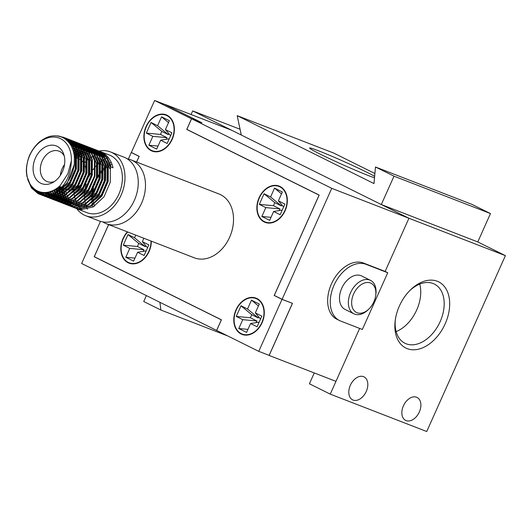 <?xml version="1.0" encoding="UTF-8"?>
<svg xmlns="http://www.w3.org/2000/svg" width="532" height="532" viewBox="0 0 532 532"><rect width="100%" height="100%" fill="white"/><g stroke="black" fill="none" stroke-linecap="round" stroke-linejoin="round"><path stroke-width="0.8" d="M40.705 183.214A20.223 15.095 111.2 0 1 35.405 158.051A20.223 15.095 111.2 0 1 57.203 146.34A20.223 15.095 111.2 0 1 63.641 153.954A20.223 15.095 111.2 0 1 52.508 182.675A20.223 15.095 111.2 0 1 40.705 183.214M64.246 155.982A16.332 12.196 -68.8 0 0 59.79 151.507A16.332 12.196 -68.8 0 0 59.032 151.168A16.332 12.196 -68.8 0 0 41.968 161.475A16.332 12.196 -68.8 0 0 46.47 181.292A16.332 12.196 -68.8 0 0 47.228 181.625A16.332 12.196 -68.8 0 0 54.324 181.585M79.208 158.995A16.332 12.196 -68.8 0 0 78.975 158.895L77.12 158.184M64.532 164.607A16.332 12.196 -68.8 0 0 60.349 175.4M60.089 185.688L67.817 173.858L71.328 161.01A28.582 21.34 -68.8 0 0 60.615 138.712A28.582 21.34 -68.8 0 0 29.805 155.271A28.582 21.34 -68.8 0 0 37.293 190.842A28.582 21.34 -68.8 0 0 60.089 185.688C59.265 187.071 51.717 192.265 48.086 192.504C44.402 193.302 40.838 192.923 37.393 191.367C35.185 190.456 32.898 188.454 30.517 185.355L26.906 176.272C26.241 171.41 26.254 170.852 26.6 166.682C27.564 160.671 28.901 156.235 30.597 153.389C32 150.476 34.128 147.457 36.987 144.332C38.73 142.244 41.709 140.089 45.932 137.861C52.216 134.815 58.321 135.594 62.477 137.495C67.724 139.683 71.867 146.526 71.9 147.357C72.864 149.213 73.662 152.072 74.294 155.936L74.3 164.508L67.418 182.669L56.625 192.73L44.296 195.503L40.02 194.466L38.61 193.847L29.799 184.218M74.3 207.547L75.298 208.078M75.571 208.205L80.871 209.681L93.2 206.908L103.993 196.847L110.297 182.17L110.37 166.789L106.3 157.386L99.085 151.128L96.558 150.11M76.601 208.644L86.982 212.674A30.916 23.082 -68.8 0 0 119.281 193.163A30.916 23.082 -68.8 0 0 110.762 155.657A30.916 23.082 -68.8 0 0 109.326 155.025L99.211 151.141M96.837 150.243L99.65 151.347C105.489 154.48 109.253 159.7 110.935 167.008L113.023 167.819C111.341 160.504 107.577 155.291 101.738 152.159L100.275 151.52M27.691 179.417L31.514 187.982L38.045 193.628L43.73 195.284L52.262 194.227C64.345 187.942 70.696 176.87 71.328 161.01M74.3 164.508A30.916 23.082 111.2 0 1 52.262 194.227M34.779 189.818L40.804 194.705M41.077 194.838L46.384 196.315L58.713 193.542L69.506 183.48L75.81 168.804L75.883 153.422L71.807 144.019L64.591 137.761L58.7 136.019L56.605 135.893M58.44 136.159L65.157 137.981L72.372 144.239L76.442 153.642L76.375 169.023L70.064 183.7L59.278 193.761L46.949 196.534L41.37 194.925M42.46 195.204L43.458 195.736M43.73 195.869L49.037 197.345L61.366 194.572L72.159 184.511L78.463 169.834L78.537 154.446L74.46 145.043L67.245 138.792L64.724 137.775M64.997 137.901L67.81 139.012L75.025 145.263L79.095 154.666L79.029 170.054L72.718 184.73L61.931 194.792L49.602 197.565L44.023 195.956M45.114 196.235L46.111 196.767M46.384 196.893L51.69 198.37L64.02 195.596L74.812 185.535L81.117 170.858L81.19 155.477L77.113 146.074L69.898 139.816L67.378 138.799M67.65 138.932L70.463 140.036L77.679 146.293L81.748 155.696L81.682 171.078L75.371 185.754L64.578 195.816L52.256 198.589L46.676 196.98M47.767 197.266L48.764 197.791M49.037 197.924L54.344 199.4L66.673 196.627L77.459 186.566L83.77 171.889L83.837 156.508L79.767 147.105L72.552 140.847L70.031 139.83M70.304 139.963L73.117 141.066L80.332 147.317L84.402 156.721L84.335 172.109L78.024 186.785L67.231 196.847L54.909 199.62L49.33 198.01M50.42 198.29L51.418 198.822M51.69 198.955L56.997 200.431L69.326 197.658L80.113 187.597L86.423 172.92L86.49 157.532L82.42 148.129L75.205 141.878L72.684 140.86M72.957 140.987L75.77 142.097L82.985 148.348L87.055 157.751L86.989 173.133L80.678 187.816L69.885 197.877L57.562 200.644L51.983 199.041M53.074 199.32L54.071 199.852M54.344 199.979L59.651 201.455L71.98 198.682L82.766 188.621L89.077 173.944L89.143 158.563L85.073 149.16L77.858 142.902L75.338 141.884M75.611 142.017L78.423 143.121L85.639 149.379L89.709 158.782L89.642 174.163L83.331 188.84L72.538 198.902L60.216 201.675L54.636 200.065M55.727 200.345L56.724 200.877M56.997 201.01L62.304 202.486L74.626 199.713L85.419 189.651L91.73 174.975L91.797 159.587L87.727 150.184L80.512 143.933L77.991 142.915M78.264 143.042L81.077 144.152L88.292 150.403L92.362 159.806L92.289 175.194L85.985 189.871L75.192 199.932L62.869 202.705L57.29 201.096M58.38 201.375L59.378 201.907M59.651 202.034L64.957 203.517L77.28 200.744L88.073 190.682L94.383 175.999L94.45 160.617L90.38 151.214L83.165 144.963L80.645 143.946M80.917 144.072L83.73 145.183L90.945 151.434L95.015 160.837L94.942 176.218L88.638 190.902L77.845 200.963L65.522 203.729L59.943 202.127M61.034 202.406L62.031 202.931M62.304 203.064L67.611 204.541L79.933 201.768L90.726 191.706L97.037 177.03L97.103 161.648L93.034 152.245L85.818 145.987L83.291 144.97M83.571 145.103L86.384 146.207L93.599 152.465L97.669 161.868L97.595 177.249L91.291 191.926L80.498 201.987L68.176 204.76L62.596 203.151M63.687 203.43L64.685 203.962M64.957 204.095L70.264 205.571L82.586 202.798L93.379 192.737L99.69 178.06L99.757 162.672L95.687 153.269L88.472 147.018L85.945 146.001M86.224 146.127L89.037 147.238L96.252 153.489L100.322 162.892L100.249 178.28L93.945 192.956L83.152 203.018L70.823 205.791L65.25 204.182M66.34 204.461L67.338 204.993M67.611 205.119L72.917 206.596L85.24 203.829L96.033 193.768L102.337 179.085L102.41 163.703L98.34 154.3L91.125 148.049L88.598 147.031M88.877 147.158L91.69 148.262L98.905 154.519L102.975 163.923L102.902 179.304L96.598 193.981L85.805 204.042L73.476 206.815L67.903 205.212M68.994 205.492L69.991 206.017M70.264 206.15L75.571 207.626L87.893 204.853L98.686 194.792L104.99 180.115L105.063 164.734L100.994 155.331L93.778 149.073L91.251 148.056M91.531 148.189L94.344 149.293L101.559 155.544L105.629 164.953L105.555 180.335L99.251 195.011L88.458 205.073L76.129 207.846L70.556 206.236M71.647 206.516L72.645 207.048M72.917 207.181L78.217 208.657L90.546 205.884L101.339 195.823L107.644 181.146L107.717 165.758L103.647 156.355L96.432 150.104L93.905 149.086M94.184 149.213L96.997 150.323L104.206 156.574L108.282 165.977L108.209 181.365L101.905 196.042L91.112 206.103L78.783 208.877L73.203 207.267M64.432 137.682L61.486 137.063M41.097 194.792L35.664 190.423M61.998 137.276L64.704 137.821M67.085 138.712L65.995 138.426M65.702 138.36L63.514 138.027M38.171 191.713L42.201 195.051M43.75 195.816L42.766 195.271M42.5 195.111L38.736 191.932M63.867 138.227L65.961 138.513M66.261 138.579L67.358 138.845M69.739 139.743L68.648 139.451M68.355 139.384L67.231 139.185M66.926 139.138L65.05 138.985M40.598 192.484L43.637 195.277M43.897 195.457L44.854 196.082M46.404 196.847L45.419 196.295M45.154 196.135L44.203 195.497M43.95 195.31L41.057 192.584M65.35 139.198L67.178 139.317M67.491 139.357L68.615 139.544M68.914 139.603L70.011 139.876M72.392 140.767L71.301 140.481M71.002 140.415L69.885 140.209M69.579 140.169L68.422 140.049M68.103 140.029L66.394 140.016M42.68 192.823L45.127 195.384M45.373 195.59L46.291 196.308M46.543 196.488L47.508 197.106M49.057 197.877L48.073 197.325M47.807 197.166L46.856 196.521M46.603 196.335L45.692 195.603M45.446 195.39L43.099 192.863M66.66 140.249L68.349 140.235M68.668 140.249L69.832 140.348M70.138 140.388L71.268 140.574M71.567 140.634L72.665 140.907M75.045 141.798L73.955 141.512M73.655 141.446L72.538 141.239M72.232 141.193L71.075 141.08M70.756 141.06L69.566 141.033M69.24 141.04L67.617 141.146M44.621 192.903L46.663 195.364M46.896 195.596L47.78 196.408M48.026 196.621L48.944 197.332M49.197 197.512L50.161 198.137M51.71 198.902L50.72 198.356M50.46 198.197L49.509 197.552M49.257 197.365L48.346 196.627M48.099 196.414L47.228 195.583M46.996 195.337L45.027 192.89M67.87 141.399L69.479 141.266M69.805 141.259L71.002 141.266M71.321 141.279L72.485 141.379M72.791 141.412L73.921 141.598M74.221 141.658L75.318 141.931M77.699 142.829L76.608 142.536M76.309 142.47L75.192 142.27M74.886 142.224L73.729 142.111M73.409 142.091L72.219 142.064M71.893 142.064L70.67 142.137M70.33 142.164L68.754 142.39M46.517 192.77L48.246 195.204M48.472 195.47L49.316 196.388M49.549 196.627L50.434 197.439M50.673 197.645L51.597 198.363M51.85 198.542L52.814 199.161M54.364 199.932L53.373 199.38M53.114 199.221L52.163 198.582M51.91 198.396L50.999 197.658M50.753 197.445L49.882 196.607M49.649 196.368L48.811 195.424M48.592 195.158L46.916 192.71M68.987 142.669L70.556 142.423M70.896 142.383L72.133 142.297M72.458 142.283L73.655 142.29M73.975 142.303L75.138 142.403M75.444 142.443L76.575 142.629M76.874 142.689L77.971 142.962M80.352 143.853L79.261 143.567M78.962 143.5L77.845 143.294M77.539 143.254L76.382 143.135M76.063 143.115L74.872 143.088M74.546 143.095L73.323 143.161M72.984 143.194L71.72 143.367M71.368 143.427L69.818 143.766M48.399 192.431L49.888 194.905M50.101 195.204L50.899 196.235M51.125 196.501L51.97 197.419M52.203 197.651L53.087 198.469M53.326 198.675L54.251 199.387M54.503 199.573L55.468 200.192M57.017 200.963L56.026 200.411M55.767 200.251L54.816 199.606M54.563 199.42L53.652 198.689M53.406 198.476L52.528 197.638M52.302 197.399L51.464 196.454M51.245 196.182L50.454 195.124M50.247 194.825L48.804 192.338M70.038 144.072L71.587 143.707M71.933 143.64L73.21 143.454M73.549 143.414L74.786 143.327M75.112 143.314L76.309 143.321M76.628 143.334L77.792 143.434M78.098 143.474L79.228 143.653M79.527 143.72L80.625 143.986M83.005 144.884L81.915 144.591M81.615 144.524L80.498 144.325M80.186 144.278L79.035 144.165M78.716 144.145L77.526 144.119M77.2 144.125L75.976 144.192M75.637 144.225L74.374 144.391M74.021 144.451L72.718 144.731M72.359 144.824L70.809 145.283M50.314 191.892L51.597 194.446M51.79 194.779L52.542 195.936M52.754 196.228L53.552 197.266M53.779 197.525L54.623 198.449M54.856 198.682L55.74 199.493M55.98 199.7L56.904 200.418M57.157 200.597L58.121 201.222M59.67 201.987L58.68 201.442M58.42 201.276L57.469 200.637M57.217 200.451L56.306 199.713M56.059 199.5L55.182 198.662M54.956 198.423L54.118 197.485M53.898 197.212L53.107 196.155M52.901 195.849L52.163 194.665M51.963 194.326L50.726 191.746M71.009 145.628L72.558 145.136M72.917 145.043L74.241 144.737M74.586 144.671L75.863 144.478M76.202 144.445L77.439 144.352M77.765 144.345L78.962 144.352M79.281 144.365L80.445 144.458M80.751 144.498L81.881 144.684M82.181 144.744L83.278 145.017M85.659 145.908L84.568 145.622M84.269 145.555L83.152 145.349M82.839 145.309L81.689 145.189M81.369 145.17L80.179 145.143M79.853 145.15L78.63 145.223M78.29 145.249L77.027 145.422M76.675 145.482L75.371 145.761M75.005 145.848L73.655 146.247M73.276 146.373L71.714 146.978M52.276 191.121L53.333 193.728M53.552 194.18L54.251 195.477M54.444 195.803L55.195 196.966M55.408 197.259L56.206 198.29M56.432 198.556L57.276 199.473M57.509 199.706L58.394 200.524M58.633 200.73L59.557 201.448M59.81 201.628L60.768 202.246M62.324 203.018L61.333 202.466M61.074 202.306L60.123 201.668M59.87 201.482L58.952 200.744M58.713 200.531L57.835 199.693M57.609 199.453L56.771 198.509M56.552 198.243L55.76 197.179M55.554 196.88L54.816 195.696M54.616 195.357L53.931 194.027M53.705 193.535L52.708 190.928M71.9 147.357L73.469 146.726L71.767 147.078M73.842 146.593L75.212 146.167M75.571 146.067L76.894 145.768M77.24 145.702L78.517 145.509M78.856 145.469L80.093 145.382M80.418 145.369L81.615 145.376M81.935 145.389L83.098 145.489M83.404 145.529L84.535 145.715M84.834 145.775L85.931 146.047M88.312 146.938L87.221 146.652M86.922 146.586L85.805 146.38M85.492 146.34L84.342 146.22M84.023 146.2L82.832 146.174M82.507 146.18L81.283 146.247M80.944 146.28L79.68 146.446M79.328 146.506L78.024 146.785M77.659 146.879L76.302 147.278M75.93 147.404L74.52 147.943M74.134 148.102L72.538 148.86M54.317 190.09L55.135 192.73M55.388 193.375L56.02 194.838M56.206 195.204L56.904 196.501M57.097 196.833L57.848 197.99M58.061 198.29L58.859 199.32M59.085 199.586L59.923 200.504M60.163 200.737L61.047 201.555M61.286 201.761L62.211 202.473M62.463 202.652L63.421 203.277M64.977 204.042L63.986 203.497M63.727 203.337L62.776 202.692M62.523 202.506L61.606 201.774M61.366 201.562L60.488 200.724M60.262 200.484L59.424 199.54M59.205 199.267L58.414 198.21M58.207 197.911L57.463 196.72M57.27 196.381L56.585 195.051M56.412 194.672L55.787 193.176M55.534 192.478L54.763 189.831M72.704 149.293L74.307 148.501M74.699 148.322L76.123 147.756M76.495 147.623L77.865 147.198M78.224 147.098L79.547 146.792M79.893 146.726L81.17 146.539M81.509 146.5L82.746 146.406M83.072 146.4L84.269 146.406M84.588 146.42L85.752 146.519M86.058 146.553L87.188 146.739M87.487 146.805L88.585 147.071M90.965 147.969L89.875 147.677M89.575 147.61L88.458 147.411M88.146 147.364L86.995 147.251M86.676 147.231L85.486 147.204M85.16 147.211L83.936 147.278M83.597 147.311L82.334 147.477M81.981 147.537L80.671 147.816M80.312 147.909L78.955 148.308M78.583 148.435L77.173 148.967M76.788 149.133L75.318 149.825M74.906 150.037L73.263 150.982M56.465 188.72L57.057 191.44M57.31 192.338L57.875 193.987M58.041 194.406L58.673 195.862M58.853 196.235L59.557 197.532M59.75 197.864L60.502 199.021M60.715 199.314L61.513 200.351M61.739 200.611L62.577 201.535M62.816 201.768L63.7 202.579M63.94 202.785L64.864 203.503M65.117 203.683L66.074 204.308M67.631 205.073L66.64 204.521M66.38 204.361L65.429 203.723M65.177 203.537L64.259 202.798M64.02 202.586L63.142 201.748M62.916 201.508L62.078 200.564M61.858 200.298L61.067 199.241M60.861 198.935L60.116 197.751M59.923 197.412L59.238 196.082M59.059 195.703L58.44 194.207M58.281 193.774L57.735 192.079M57.483 191.128L56.937 188.381M73.409 151.467L75.059 150.483M75.471 150.257L76.96 149.525M77.353 149.352L78.776 148.787L77.233 149.1M79.148 148.654L80.518 148.222M80.877 148.129L82.201 147.823M82.546 147.756L83.823 147.564M84.162 147.524L85.399 147.437M85.725 147.424L86.922 147.43M87.241 147.45L88.405 147.544M88.711 147.583L89.841 147.77M90.141 147.83L91.238 148.102M93.619 148.993L92.528 148.707M92.229 148.641L91.105 148.435M90.799 148.395L89.649 148.275M89.329 148.255L88.139 148.229M87.813 148.235L86.59 148.302M86.251 148.335L84.987 148.508M84.635 148.568L83.325 148.847M82.965 148.933L81.609 149.332M81.236 149.459L79.827 149.997M79.441 150.164L77.971 150.855M77.559 151.068L76.016 151.953M75.584 152.219L73.875 153.402M58.773 186.912L59.125 189.778M59.358 190.995L59.823 192.89M59.963 193.362L60.528 195.018M60.688 195.437L61.326 196.893M61.506 197.266L62.211 198.562M62.404 198.888L63.155 200.045M63.368 200.345L64.166 201.375M64.392 201.641L65.23 202.559M65.469 202.792L66.347 203.61M66.593 203.816L67.517 204.534M67.77 204.714L68.728 205.332M70.284 206.103L69.293 205.552M69.034 205.392L68.083 204.747M67.83 204.567L66.912 203.829M66.673 203.616L65.795 202.778M65.562 202.539L64.731 201.595M64.512 201.322L63.72 200.265M63.514 199.965L62.769 198.782M62.577 198.443L61.892 197.113M61.712 196.727L61.094 195.237M60.934 194.805L60.389 193.109M60.256 192.617L59.81 190.662M59.584 189.365L59.291 186.446M73.981 153.961L75.717 152.724M76.149 152.438L77.712 151.507M78.124 151.287L79.614 150.556M80.006 150.383L81.429 149.811L79.886 150.124M81.802 149.678L83.172 149.253M83.531 149.153L84.847 148.854M85.2 148.787L86.477 148.594M86.816 148.554L88.053 148.468M88.379 148.455L89.575 148.461M89.895 148.475L91.058 148.574M91.364 148.614L92.495 148.8M92.794 148.86L93.891 149.133M96.272 150.024L95.181 149.738M94.882 149.672L93.758 149.465M93.452 149.419L92.302 149.306M91.983 149.286L90.792 149.259M90.467 149.266L89.243 149.332M88.904 149.366L87.64 149.532M87.288 149.592L85.978 149.871M85.619 149.964L84.262 150.363M83.89 150.49L82.48 151.022M82.094 151.188L80.625 151.886M80.212 152.099L78.669 152.983M78.237 153.249L76.601 154.373M76.142 154.719L74.327 156.215M61.373 187.104L61.399 187.563M61.552 189.259L61.898 191.473M62.011 192.025L62.477 193.914M62.616 194.393L63.182 196.042M63.341 196.461L63.98 197.917M64.159 198.29L64.857 199.586M65.057 199.919L65.808 201.076M66.021 201.369L66.819 202.406M67.039 202.665L67.883 203.59M68.116 203.823L69 204.64M69.246 204.847L70.171 205.558M70.424 205.738L71.381 206.363M72.937 207.128L71.946 206.582M71.687 206.423L70.736 205.778M70.483 205.591L69.566 204.853M69.326 204.64L68.448 203.809M68.216 203.57L67.384 202.626M67.165 202.353L66.374 201.296M66.168 200.99L65.423 199.806M65.23 199.467L64.545 198.137M64.365 197.758L63.747 196.261M63.587 195.836L63.042 194.133M62.909 193.648L62.463 191.693M62.357 191.121L62.044 188.82M74.394 156.88L76.242 155.297M76.708 154.938L78.37 153.755M78.803 153.469L80.365 152.538M80.778 152.312L82.267 151.58M82.66 151.407L84.076 150.842L82.54 151.155M84.455 150.709L85.825 150.283M86.184 150.184L87.501 149.878M87.853 149.811L89.13 149.618M89.469 149.585L90.699 149.492M91.032 149.485L92.229 149.492M92.548 149.505L93.712 149.605M94.018 149.638L95.148 149.825M95.447 149.891L96.545 150.157M76.768 208.71A34.221 25.549 -68.8 0 0 84.196 215.054A34.221 25.549 -68.8 0 0 85.792 215.753A34.221 25.549 -68.8 0 0 121.542 194.16A34.221 25.549 -68.8 0 0 112.112 152.644A34.221 25.549 -68.8 0 0 110.523 151.946A34.221 25.549 -68.8 0 0 99.065 151.075M85.792 215.753L99.052 220.893A34.221 25.549 -68.8 0 0 134.809 199.3A34.221 25.549 -68.8 0 0 125.379 157.785A34.221 25.549 -68.8 0 0 123.79 157.086L110.523 151.946M102.816 221.924A34.221 25.549 -68.8 0 0 104.698 222.994A34.221 25.549 -68.8 0 0 106.287 223.699A34.221 25.549 -68.8 0 0 142.044 202.107A34.221 25.549 -68.8 0 0 132.614 160.591A34.221 25.549 -68.8 0 0 131.025 159.886A34.221 25.549 -68.8 0 0 127.261 158.855M127.707 231.999A19.052 14.224 -68.8 0 0 128.292 262.389A19.052 14.224 -68.8 0 0 129.176 262.781A19.052 14.224 -68.8 0 0 151.002 241.029M151.354 150.343A19.052 14.224 -68.8 0 0 152.238 150.729A19.052 14.224 -68.8 0 0 172.142 138.712A19.052 14.224 -68.8 0 0 166.895 115.59A19.052 14.224 -68.8 0 0 166.011 115.205A19.052 14.224 -68.8 0 0 146.101 127.221A19.052 14.224 -68.8 0 0 151.354 150.343M264.338 221.605A19.052 14.224 -68.8 0 0 265.222 221.99A19.052 14.224 -68.8 0 0 285.125 209.967A19.052 14.224 -68.8 0 0 279.879 186.852A19.052 14.224 -68.8 0 0 278.994 186.459A19.052 14.224 -68.8 0 0 259.084 198.483A19.052 14.224 -68.8 0 0 264.338 221.605M241.275 333.65A19.052 14.224 -68.8 0 0 242.16 334.043A19.052 14.224 -68.8 0 0 262.07 322.02A19.052 14.224 -68.8 0 0 256.816 298.904A19.052 14.224 -68.8 0 0 255.932 298.512A19.052 14.224 -68.8 0 0 236.022 310.535A19.052 14.224 -68.8 0 0 241.275 333.65M167.055 115.238A19.445 14.517 -68.8 0 0 166.15 114.839A19.445 14.517 -68.8 0 0 145.835 127.108A19.445 14.517 -68.8 0 0 151.194 150.696A19.445 14.517 -68.8 0 0 152.099 151.095A19.445 14.517 -68.8 0 0 172.408 138.825A19.445 14.517 -68.8 0 0 167.055 115.238M256.976 298.545A19.445 14.517 -68.8 0 0 256.072 298.146A19.445 14.517 -68.8 0 0 235.756 310.415A19.445 14.517 -68.8 0 0 241.116 334.01A19.445 14.517 -68.8 0 0 242.02 334.402A19.445 14.517 -68.8 0 0 262.336 322.139A19.445 14.517 -68.8 0 0 256.976 298.545M127.401 231.886A19.445 14.517 -68.8 0 0 128.132 262.748A19.445 14.517 -68.8 0 0 129.037 263.147A19.445 14.517 -68.8 0 0 151.314 241.149M280.038 186.499A19.445 14.517 -68.8 0 0 279.134 186.1A19.445 14.517 -68.8 0 0 258.818 198.37A19.445 14.517 -68.8 0 0 264.178 221.957A19.445 14.517 -68.8 0 0 265.082 222.356A19.445 14.517 -68.8 0 0 285.391 210.087A19.445 14.517 -68.8 0 0 280.038 186.499M373.896 301.784A16.332 10.84 116.4 0 0 375.725 295.386A16.332 10.84 116.4 0 0 368.171 282.472A16.332 10.84 116.4 0 0 353.634 293.93A16.332 10.84 116.4 0 0 354.644 311.167A16.332 10.84 116.4 0 0 369.028 308.879A16.332 10.84 116.4 0 0 373.896 301.784M369.028 308.879L368.217 309.684A18.667 12.389 -63.6 0 1 353.9 313.8A18.667 12.389 -63.6 0 1 350.621 292.593A18.667 12.389 -63.6 0 1 370.498 280.364A18.667 12.389 -63.6 0 1 375.871 294.262L375.725 295.386M353.9 313.8L345.042 309.405A18.667 12.389 -63.6 0 1 341.763 288.198A18.667 12.389 -63.6 0 1 361.64 275.968L370.498 280.364M387.742 272.73L366.029 264.318A31.109 20.648 116.4 0 0 334.049 285.205A31.109 20.648 116.4 0 0 339.509 320.55A31.109 20.648 116.4 0 0 340.653 321.049L362.358 329.468L387.742 272.73L385.135 271.44L408.928 218.253L385.135 271.44L363.429 263.027A31.109 20.648 116.4 0 0 331.443 283.915A31.109 20.648 116.4 0 0 336.902 319.253L339.509 320.55M131.025 159.886L219.058 194.007A34.221 25.549 111.2 0 1 220.647 194.712A34.221 25.549 111.2 0 1 230.077 236.228A34.221 25.549 111.2 0 1 194.32 257.82L106.287 223.699M104.598 153.921A30.916 23.082 -68.8 0 0 103.434 153.848M103.115 153.841A30.916 23.082 -68.8 0 0 101.918 153.868M101.592 153.888A30.916 23.082 -68.8 0 0 100.355 154.014M100.016 154.061A30.916 23.082 -68.8 0 0 98.739 154.293M98.387 154.366A30.916 23.082 -68.8 0 0 97.063 154.719M96.698 154.832A30.916 23.082 -68.8 0 0 95.328 155.311M94.949 155.457A30.916 23.082 -68.8 0 0 93.519 156.089M93.12 156.282A30.916 23.082 -68.8 0 0 91.617 157.093M91.205 157.346A30.916 23.082 -68.8 0 0 89.615 158.376M89.177 158.689A30.916 23.082 -68.8 0 0 87.474 160.019M87.002 160.425A30.916 23.082 -68.8 0 0 85.14 162.174M84.608 162.726A30.916 23.082 -68.8 0 0 84.009 163.377M73.908 189.432A30.916 23.082 -68.8 0 0 73.928 190.922M73.961 191.686A30.916 23.082 -68.8 0 0 74.201 194.227M74.294 194.845A30.916 23.082 -68.8 0 0 74.693 196.96M74.819 197.485A30.916 23.082 -68.8 0 0 75.331 199.307M75.484 199.773A30.916 23.082 -68.8 0 0 76.076 201.369M76.249 201.774A30.916 23.082 -68.8 0 0 76.914 203.191M77.107 203.557A30.916 23.082 -68.8 0 0 77.832 204.82M78.031 205.146A30.916 23.082 -68.8 0 0 78.809 206.276M79.029 206.562A30.916 23.082 -68.8 0 0 79.847 207.58M80.073 207.839A30.916 23.082 -68.8 0 0 80.937 208.743M81.177 208.97A30.916 23.082 -68.8 0 0 82.081 209.774M111.195 162.313A34.221 25.549 -68.8 0 0 109.805 163.191M109.412 163.457A34.221 25.549 -68.8 0 0 107.923 164.541M107.504 164.873A34.221 25.549 -68.8 0 0 105.888 166.237M105.429 166.656A34.221 25.549 -68.8 0 0 103.647 168.425M103.142 168.977A34.221 25.549 -68.8 0 0 101.093 171.424M100.481 172.235A34.221 25.549 -68.8 0 0 97.768 176.405M96.744 178.293A34.221 25.549 -68.8 0 0 93.206 187.63M92.714 189.718A34.221 25.549 -68.8 0 0 91.983 194.626M91.903 195.636A34.221 25.549 -68.8 0 0 91.817 198.815M91.837 199.567A34.221 25.549 -68.8 0 0 92.003 202.067M92.069 202.685A34.221 25.549 -68.8 0 0 92.375 204.773M92.468 205.292A34.221 25.549 -68.8 0 0 92.874 207.088M259.297 304.031L255.333 312.896L261.844 316.134L257.089 326.768L250.572 323.536L246.609 332.4L238.795 328.523L242.758 319.659L236.248 316.42L241.003 305.787L247.52 309.019L251.483 300.154L259.297 304.031M282.359 191.986L278.396 200.85L284.906 204.082L280.145 214.722L273.634 211.483L269.671 220.348L261.857 216.471L265.82 207.606L259.303 204.374L264.065 193.734L270.575 196.966L274.545 188.102L282.359 191.986M143.859 238.263L142.35 241.641L148.86 244.873L144.106 255.506L137.589 252.274L133.625 261.139L125.811 257.262L129.775 248.397L123.264 245.166L128.019 234.526L134.536 237.757L135.72 235.104M169.375 120.724L165.412 129.589L171.922 132.82L167.161 143.46L160.651 140.229L156.687 149.093L148.874 145.209L152.837 136.345L146.32 133.113L151.081 122.473L157.592 125.705L161.562 116.84L169.375 120.724M136.624 162.06L139.178 156.341L131.364 152.465L154.613 100.481L191.507 118.796L186.745 129.436L319.087 195.138L274.199 295.486L282.013 299.363L258.765 351.346L216.664 330.445L221.425 319.812L94.29 256.69L108.641 224.61M154.613 100.481L164.987 104.505L201.163 122.46M186.745 129.436L187.543 129.742M274.199 295.486L274.997 295.792M282.013 299.363L291.676 303.034M258.765 351.346L269.132 355.369L292.387 303.386M164.933 104.478L201.96 122.772L191.587 118.749L331.749 188.335L282.1 299.323L292.474 303.34L269.152 355.462L268.341 355.057M331.749 188.335L408.928 218.253L381.311 204.541L393.999 176.172L375.479 166.982L373.996 183.573L237.192 115.657L241.269 135.015L192.697 110.902L191.074 114.526M269.152 355.462L335.965 381.358L359.645 328.417L330.252 394.126L426.731 431.519L505.4 255.646L477.783 241.934L490.477 213.565L471.951 204.374L375.479 166.982M132.076 152.817L131.278 152.511L128.345 159.068M164.967 104.405L231.772 130.3L408.928 218.253L505.4 255.646M217.375 330.798L81.635 263.493L100.468 221.379M191.587 118.749L186.832 129.389L319.173 195.091L274.286 295.44L282.1 299.323M136.564 162.041L139.091 156.388L131.278 152.511M216.577 330.492L221.339 319.852L94.204 256.737L108.588 224.59M95.002 257.042L94.204 256.737M170.606 135.76L165.412 129.589M160.651 140.229L169.249 138.799M158.037 146.067L148.874 145.209M146.32 133.113L160.465 134.436L166.975 137.668L166.257 139.278M166.975 137.668L152.837 136.345M160.465 134.436L161.821 131.397L151.081 122.473M161.821 131.397L168.331 134.636L157.592 125.705M168.79 133.618L168.331 134.636M168.524 122.633L161.562 116.84M147.544 247.812L142.35 241.641M137.589 252.274L146.187 250.851M134.975 258.12L125.811 257.262M123.264 245.166L137.402 246.489L143.913 249.721L143.194 251.33M143.913 249.721L129.775 248.397M137.402 246.489L138.759 243.45L128.019 234.526M138.759 243.45L145.276 246.682L134.536 237.757M145.728 245.671L145.276 246.682M283.589 207.021L278.396 200.85M273.634 211.483L282.233 210.06M271.021 217.329L261.857 216.471M259.303 204.374L273.448 205.698L279.958 208.93L279.24 210.539M279.958 208.93L265.82 207.606M273.448 205.698L274.805 202.659L264.065 193.734M274.805 202.659L281.315 205.891L270.575 196.966M281.774 204.88L281.315 205.891M281.508 193.887L274.545 188.102M260.527 319.074L255.333 312.896M250.572 323.536L259.17 322.113M247.959 329.381L238.795 328.523M236.248 316.42L250.386 317.75L256.896 320.982L256.178 322.585M256.896 320.982L242.758 319.659M250.386 317.75L251.742 314.711L241.003 305.787M251.742 314.711L258.259 317.943L247.52 309.019M258.712 316.932L258.259 317.943M258.446 305.94L251.483 300.154M112.019 164.355A28.382 21.194 -68.8 0 0 110.437 165.073M109.998 165.299A28.382 21.194 -68.8 0 0 108.342 166.25M107.883 166.543A28.382 21.194 -68.8 0 0 106.127 167.793M105.635 168.179A28.382 21.194 -68.8 0 0 103.733 169.854M103.195 170.386A28.382 21.194 -68.8 0 0 101.02 172.8M100.368 173.618A28.382 21.194 -68.8 0 0 97.383 178.213M95.933 181.146A28.382 21.194 -68.8 0 0 94.51 184.91M93.652 188.069A28.382 21.194 -68.8 0 0 92.854 193.475M92.801 194.519A28.382 21.194 -68.8 0 0 92.834 197.764M92.887 198.522A28.382 21.194 -68.8 0 0 93.213 201.036M93.326 201.648A28.382 21.194 -68.8 0 0 93.825 203.743M93.978 204.268A28.382 21.194 -68.8 0 0 94.603 206.077M108.209 157.432A34.221 25.549 -68.8 0 0 107.072 157.904M106.752 158.044A34.221 25.549 -68.8 0 0 105.522 158.642M105.176 158.829A34.221 25.549 -68.8 0 0 103.853 159.573M103.487 159.8A34.221 25.549 -68.8 0 0 102.071 160.724M101.672 161.003A34.221 25.549 -68.8 0 0 100.149 162.16M99.723 162.513A34.221 25.549 -68.8 0 0 98.068 163.976M97.595 164.421A34.221 25.549 -68.8 0 0 95.753 166.336M95.221 166.942A34.221 25.549 -68.8 0 0 93.067 169.675M92.402 170.612A34.221 25.549 -68.8 0 0 89.15 176.212M86.177 184.045A34.221 25.549 -68.8 0 0 84.901 190.383M84.774 191.52A34.221 25.549 -68.8 0 0 84.581 194.991M84.581 195.796A34.221 25.549 -68.8 0 0 84.694 198.443M84.748 199.088A34.221 25.549 -68.8 0 0 85.02 201.276M85.113 201.814A34.221 25.549 -68.8 0 0 85.492 203.683M85.605 204.155A34.221 25.549 -68.8 0 0 86.051 205.784M86.184 206.19A34.221 25.549 -68.8 0 0 86.683 207.62M86.822 207.979A34.221 25.549 -68.8 0 0 87.348 209.229M98.925 151.055L97.835 150.762M97.536 150.696L96.412 150.496M96.106 150.45L94.955 150.337M94.636 150.317L93.446 150.29M93.12 150.29L91.89 150.363M91.557 150.396L90.287 150.563M89.941 150.623L88.631 150.902M88.272 150.995L86.915 151.394M86.543 151.52L85.133 152.052M84.748 152.219L83.278 152.91M82.866 153.123L81.323 154.007M80.891 154.28L79.255 155.404M78.796 155.75L77.027 157.199M64.026 188.135L64.133 189.631M64.206 190.283L64.552 192.504M64.665 193.056L65.13 194.945M65.27 195.424L65.835 197.073M65.995 197.492L66.633 198.948M66.813 199.32L67.511 200.617M67.71 200.95L68.462 202.107M68.675 202.399L69.473 203.43M69.692 203.696L70.537 204.614M70.769 204.853L71.654 205.665M71.9 205.871L72.824 206.589M73.077 206.768L74.034 207.387M110.683 168.385L109.758 168.604L106.713 161.063M61.333 187.63L45.985 193.089L44.721 192.903M71.647 146.832L75.265 155.238L75.225 169.176L69.532 182.483L54.936 193.588M52.648 194.054L48.638 194.12L44.103 192.903M69.207 142.942L73.516 146.819M74.872 148.727L77.918 156.268L77.878 170.207L72.186 183.507L57.589 194.619M55.448 195.064L50.693 195.071M49.835 194.918L44.821 192.897M68.808 142.45L71.7 143.873M72.472 144.378L76.169 147.849M77.526 149.751L80.571 157.292L80.531 171.238L74.839 184.538L60.242 195.643M58.101 196.089L53.346 196.102M52.488 195.949L50.021 195.217M49.483 194.991L45.951 192.83M69.087 142.789L71.394 143.454M71.96 143.673L74.354 144.897M75.125 145.409L78.822 148.874M80.179 150.782L83.225 158.323L83.185 172.262L77.492 185.562L62.896 196.674M60.754 197.119L56 197.126M55.142 196.973L52.675 196.248M52.136 196.022L50.42 195.131M50.008 194.878L47.288 192.657M69.639 143.514L71.647 143.8M72.133 143.906L74.041 144.478M74.613 144.697L77.007 145.928M77.778 146.433L81.476 149.904M82.832 151.813L85.878 159.354L85.838 173.292L80.146 186.592L65.549 197.705M63.408 198.143L58.653 198.157M57.795 198.004L55.328 197.272M54.789 197.053L53.074 196.162M52.661 195.909L51.298 194.918M50.959 194.639L48.758 192.345M70.317 144.498L72.166 144.531M72.605 144.571L74.3 144.824M74.786 144.93L76.694 145.509M77.266 145.728L79.66 146.958M80.432 147.464L84.129 150.935M85.486 152.837L88.531 160.378L88.485 174.323L82.799 187.623L68.202 198.729M66.061 199.174L61.306 199.181M60.449 199.035L57.981 198.303M57.443 198.077L55.727 197.192M55.315 196.933L53.951 195.942M53.612 195.663L52.455 194.572M52.163 194.26L50.334 191.886M71.035 145.688L72.798 145.529M73.223 145.515L74.819 145.562M75.258 145.602L76.954 145.854M77.439 145.961L79.348 146.533M79.913 146.759L82.314 147.982M83.085 148.488L86.782 151.959M88.139 153.868L91.185 161.409L91.138 175.347L85.453 188.647L70.856 199.759M68.708 200.205L63.953 200.212M63.102 200.059L60.635 199.334M60.096 199.108L58.38 198.217M57.968 197.964L56.605 196.973M56.266 196.694L55.109 195.596M54.816 195.291L53.805 194.074M53.486 193.648L52.016 191.234M73.895 146.692L75.451 146.559M75.877 146.546L77.473 146.586M77.911 146.626L79.607 146.885M80.093 146.992L82.001 147.564M82.566 147.783L84.967 149.013M85.738 149.519L89.436 152.99M93.206 178.779L88.106 189.678L73.509 200.79M71.361 201.229L66.606 201.242M65.749 201.089L63.288 200.358M62.749 200.138L61.027 199.247M60.621 198.995L59.258 198.004M58.919 197.718L57.762 196.627M57.469 196.315L56.459 195.104M56.206 194.759L55.315 193.415M54.969 192.83L53.805 190.37M72.465 148.674L74.161 148.169M74.58 148.069L76.129 147.776M76.548 147.716L78.104 147.59M78.53 147.577L80.126 147.617M80.565 147.657L82.261 147.909M82.746 148.016L84.654 148.594M85.22 148.814L87.62 150.044M88.392 150.549L92.089 154.021M93.446 155.923L96.492 163.464L96.445 177.402L90.759 190.709L76.162 201.814M74.014 202.26L69.26 202.266M68.402 202.12L65.941 201.389M65.403 201.163L63.68 200.278M63.275 200.019L61.911 199.028M61.572 198.749L60.415 197.658M60.123 197.345L59.112 196.135M58.859 195.789L57.968 194.439M57.735 194.054L56.951 192.544M56.605 191.766L55.707 189.239M73.117 150.503L74.826 149.811M75.251 149.658L76.814 149.199M79.201 148.747L80.758 148.614M81.177 148.601L82.779 148.647M83.218 148.681L84.914 148.94M85.399 149.046L87.308 149.618M87.873 149.844L90.274 151.068M91.045 151.573L94.743 155.045M96.099 156.953L99.145 164.494L99.098 178.433L93.413 191.733L78.816 202.845M76.668 203.291L71.913 203.297M71.055 203.144L68.595 202.419M68.056 202.193L66.334 201.302M65.928 201.049L64.565 200.059M64.226 199.779L63.069 198.682M62.776 198.37L61.765 197.159M61.513 196.82L60.615 195.47M60.389 195.084L59.604 193.575M59.411 193.143L58.733 191.434M58.4 190.396L57.755 187.756M73.695 152.591L75.438 151.686M75.877 151.48L77.479 150.835M77.905 150.689L79.468 150.23M81.855 149.771L83.411 149.645M83.83 149.632L85.433 149.672M85.871 149.711L87.567 149.971M88.053 150.071L89.961 150.649M90.526 150.869L92.927 152.099M93.699 152.604L97.389 156.076M98.753 157.977L101.798 165.519L101.752 179.464L96.066 192.764L81.469 203.869M79.321 204.315L74.566 204.328M73.709 204.175L71.248 203.443M70.709 203.224L68.987 202.333M68.581 202.08L67.218 201.089M66.879 200.803L65.722 199.713M65.429 199.4L64.419 198.19M64.166 197.844L63.268 196.501M63.042 196.115L62.257 194.606M62.064 194.167L61.386 192.458M61.22 191.966L60.668 189.997M60.375 188.614L60.089 186.606M74.161 155.018L75.97 153.841M76.428 153.575L78.091 152.711M78.53 152.511L80.133 151.866M80.558 151.713L82.121 151.254M84.508 150.802L86.064 150.669M86.483 150.662L88.086 150.702M88.525 150.742L90.221 150.995M90.706 151.101L92.615 151.68M93.18 151.899L95.58 153.123M96.352 153.635L100.043 157.106M101.406 159.008L104.452 166.549L104.405 180.488L98.719 193.794L84.123 204.9M81.975 205.345L77.22 205.352M76.362 205.206L73.901 204.474M73.363 204.248L71.64 203.357M71.235 203.104L69.872 202.113M69.532 201.834L68.375 200.737M68.083 200.431L67.072 199.221M66.819 198.875L65.921 197.525M65.695 197.139L64.911 195.63M64.718 195.197L64.04 193.488M63.873 192.996L63.321 191.028M63.195 190.449L62.796 188.115M75.072 157.386L76.395 156.348M76.881 156.002L78.623 154.865M79.082 154.599L80.744 153.741M81.183 153.535L82.786 152.89M83.211 152.744L84.774 152.285M85.193 152.185L86.743 151.886M87.162 151.833L88.718 151.7M89.137 151.686L90.733 151.733M91.178 151.766L92.874 152.026M93.353 152.132L95.268 152.704M95.833 152.923L98.234 154.154M99.005 154.659L102.696 158.13M104.059 160.039L107.105 167.58L107.058 181.518L101.366 194.818L86.776 205.931M84.628 206.376L79.873 206.383M79.015 206.23L76.555 205.498M76.016 205.279L74.294 204.388M73.888 204.135L72.518 203.144M72.186 202.865L71.029 201.768M70.736 201.455L69.725 200.245M69.466 199.899L68.575 198.556M68.349 198.17L67.564 196.66M67.371 196.228L66.693 194.519M66.527 194.02L65.975 192.052M65.842 191.48L65.449 189.146M77.725 158.416L79.042 157.379M79.534 157.026L81.276 155.896M81.735 155.63L83.398 154.765M83.837 154.566L85.439 153.921M85.865 153.775L87.428 153.309M87.847 153.209L89.396 152.917M89.815 152.857L91.371 152.731M91.79 152.717L93.386 152.757M93.832 152.797L95.527 153.05M96.006 153.156L97.921 153.735M98.487 153.954L100.887 155.184M101.659 155.69L105.349 159.161M65.788 188.82L67.172 189.352A16.332 12.196 -68.8 0 0 67.903 189.605M68.528 189.764A16.332 12.196 -68.8 0 0 71.215 189.957M72.073 189.864A16.332 12.196 -68.8 0 0 75.983 188.561M77.333 187.756A16.332 12.196 -68.8 0 0 85.14 165.991M84.621 164.594A16.332 12.196 -68.8 0 0 82.5 161.316M81.915 160.731A16.332 12.196 -68.8 0 0 79.78 159.254M374.508 177.814A37.326 1.689 -155.9 0 1 320.517 154.293A37.326 1.689 -155.9 0 1 309.591 148.069A37.326 1.689 -155.9 0 1 329.933 155.444A37.326 1.689 -155.9 0 1 366.821 172.242A37.326 1.689 -155.9 0 1 374.641 176.318M399.352 306.073A36.941 24.519 -63.6 0 1 410.358 290.02A36.941 24.519 -63.6 0 1 442.903 284.859A36.941 24.519 -63.6 0 1 445.178 323.835A36.941 24.519 -63.6 0 1 412.293 349.75A36.941 24.519 -63.6 0 1 395.209 320.543A36.941 24.519 -63.6 0 1 399.352 306.073M395.343 319.572A33.051 21.938 116.4 0 0 404.965 343.266A33.051 21.938 116.4 0 0 440.163 321.607A33.051 21.938 116.4 0 0 434.358 284.061A33.051 21.938 116.4 0 0 409.673 290.718M419.322 412.007A12.835 8.519 116.4 0 0 417.075 397.431A12.835 8.519 116.4 0 0 403.409 405.836A12.835 8.519 116.4 0 0 405.657 420.413A12.835 8.519 116.4 0 0 419.322 412.007M366.262 391.439A12.835 8.519 116.4 0 0 364.008 376.862A12.835 8.519 116.4 0 0 350.349 385.268A12.835 8.519 116.4 0 0 352.596 399.851A12.835 8.519 116.4 0 0 366.262 391.439M396.147 331.596A33.051 21.938 116.4 0 0 416.716 309.97A33.051 21.938 116.4 0 0 419.735 284.088M159.919 302.362L160.917 310.056L143.726 301.518L146.36 295.626M330.252 394.126L309.411 383.778L314.259 372.945M374.894 173.518L333.664 153.05L237.192 115.657M490.477 213.565L393.999 176.172M240.052 129.256L192.697 110.902M227.816 335.985L160.917 310.056M477.783 241.934L381.311 204.541M366.029 264.318L363.429 263.027M76.555 157.964L74.42 157.133M39.454 194.253L40.02 194.466M42.108 195.277L42.673 195.497M44.761 196.308L45.326 196.527M47.415 197.332L47.98 197.552M50.068 198.363L50.633 198.582M52.721 199.394L53.286 199.613M55.375 200.418L55.94 200.637M58.028 201.448L58.593 201.668M60.681 202.479L61.246 202.699M63.335 203.503L63.9 203.723M65.988 204.534L66.553 204.754M68.641 205.565L69.207 205.778M71.295 206.589L71.86 206.808M73.948 207.62L74.513 207.839M63.128 137.116L63.694 137.336M65.782 138.147L66.347 138.367M68.435 139.171L68.994 139.391M71.089 140.202L71.647 140.421M73.742 141.233L74.3 141.452M76.389 142.257L76.954 142.476M79.042 143.288L79.607 143.507M81.695 144.318L82.261 144.531M84.349 145.342L84.914 145.562M87.002 146.373L87.567 146.593M89.655 147.397L90.221 147.617M92.309 148.428L92.874 148.647M94.962 149.459L95.527 149.678M97.615 150.483L98.181 150.702M129.176 262.781L131.87 263.825M152.238 150.729L154.932 151.773M265.222 221.99L267.915 223.034M242.16 334.043L244.853 335.087M255.932 298.512L258.625 299.556M278.994 186.459L281.687 187.503M166.011 115.205L168.704 116.242M65.223 188.601L63.135 187.789M61.705 187.237L59.404 186.346"/></g></svg>
